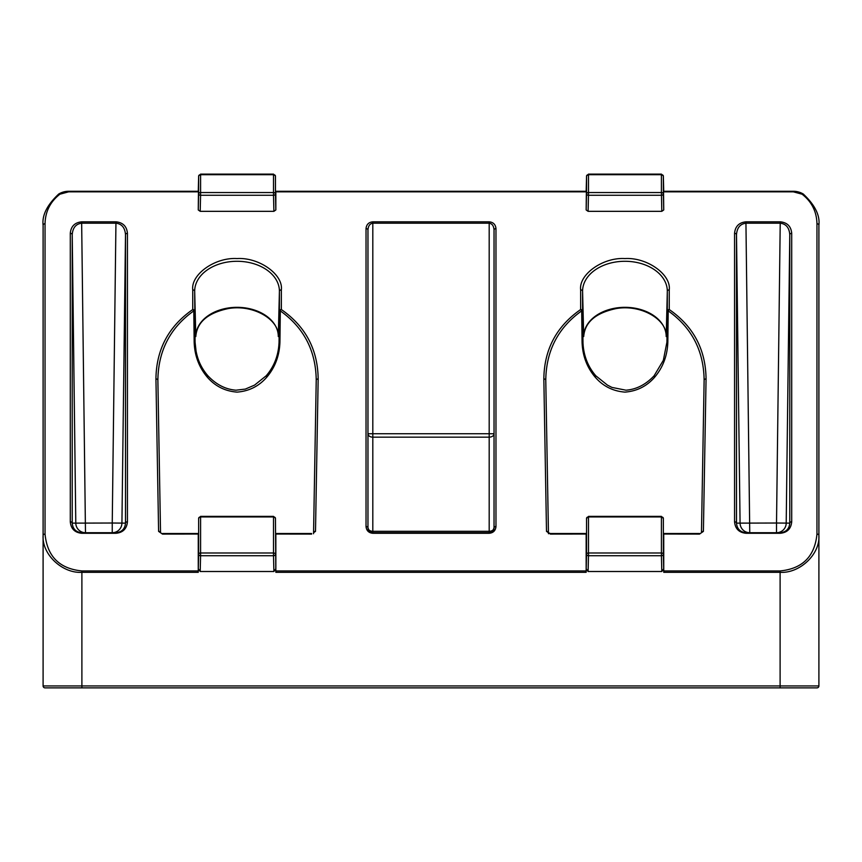 <?xml version="1.0" encoding="UTF-8"?>
<svg xmlns="http://www.w3.org/2000/svg" width="862" height="862" viewBox="0 0 862 862"><rect width="100%" height="100%" fill="white"/><g stroke="black" fill="none" stroke-linecap="round" stroke-linejoin="round"><path stroke-width="1.29" d="M780.11 687.876L780.11 685.936L43.1 685.936L43.1 225.144L43.1 685.936A1.939 1.939 0 0 0 45.039 687.876L816.961 687.876A1.939 1.939 0 0 0 818.9 685.936L818.9 225.144L818.9 685.936A1.939 1.939 0 0 1 816.961 687.876M59.909 194.198L58.745 194.004C47.141 204.897 41.926 215.274 43.1 225.144A1.939 1.368 180 0 1 45.039 223.764C45.33 211.567 50.287 201.708 59.909 194.198L68.648 191.838L198.26 191.838L198.648 176.02A1.939 1.368 -178.6 0 1 198.648 175.999A1.939 1.368 -178.6 0 0 198.648 176.042L198.26 209.962L200.2 211.33L273.9 211.33L275.84 209.962L275.84 191.838L586.16 191.838L586.548 176.02A1.939 1.368 -178.6 0 1 586.548 175.999A1.939 1.368 -178.6 0 0 586.548 176.042L586.16 209.962L588.099 211.33L661.8 211.33L663.74 209.962L663.352 176.02A1.939 1.368 178.6 0 1 663.352 176.02A1.939 1.368 178.6 0 1 663.352 176.042L663.74 191.838L793.352 191.838L802.091 194.198C811.713 201.708 816.67 211.567 816.961 223.764L816.961 534.084A1.939 1.368 0 0 1 818.9 535.464C820.182 554.492 799.505 573.596 780.11 572.314L780.11 685.936L818.9 685.936M275.452 176.02L275.452 193.896A1.939 1.347 178.6 0 1 273.513 195.265L273.513 174.124L275.452 175.988A1.939 1.368 178.6 0 1 275.452 176.02A1.939 1.368 178.6 0 1 275.452 176.042A1.939 1.368 0 0 0 273.513 174.695L200.587 174.695A1.939 1.368 180 0 0 198.648 176.042L198.648 193.896A1.939 1.368 0 0 1 200.587 192.549L273.513 192.549A1.939 1.368 0 0 1 275.452 193.896L275.84 209.962M663.729 191.267L793.352 191.267C796.887 191.289 800.184 192.204 803.255 194.004L802.091 194.198M803.255 194.004C814.859 204.897 820.074 215.274 818.9 225.144A1.939 1.368 180 0 0 816.961 223.764M207.225 377.082L207.882 375.767C198.993 365.466 197.053 355.715 196.094 351.308L195.06 342.063L194.165 342.052C194.596 355.543 198.95 367.223 207.225 377.082C215.091 386.176 225.025 391.186 237.05 392.113C249.086 391.176 259.031 386.165 266.875 377.082C275.14 367.277 279.493 355.597 279.935 342.052L280.312 310.88C303.909 327.7 315.88 350.823 316.225 380.261L313.542 533.729M207.882 375.767L207.882 375.767C216.179 384.581 225.553 389.387 236.026 390.195L245.314 389.085L254.559 385.12L266.218 375.767L266.875 377.082M313.563 532.716L315.503 531.38A1.939 1.368 1 0 0 313.563 532.716L316.225 380.261A1.939 1.368 1 0 1 318.164 378.924C317.798 349.487 305.525 326.353 281.357 309.544L279.417 310.891L279.417 291.237A1.939 1.368 0 0 1 281.357 289.891C283.339 274.396 258.966 257.167 237.05 258.568C215.134 257.167 190.761 274.396 192.743 289.891A1.939 1.368 180 0 1 194.683 291.237A42.367 29.954 180 0 1 237.05 261.283A42.367 29.954 180 0 1 279.417 291.237L278.297 336.492A1.939 1.368 180 0 0 278.297 336.525L278.297 336.492A41.247 29.168 0 0 0 237.05 307.325A41.247 29.168 0 0 0 195.803 336.492A1.939 1.368 0 0 1 195.803 336.525L194.683 291.237L195.092 343.098M279.008 343.076L279.029 342.57C278.458 355.435 274.181 366.501 266.218 375.767M780.358 221.825L745.921 221.825C739.003 222.568 735.211 226.394 734.564 233.322L734.564 521.79C735.232 528.783 739.068 532.619 746.061 533.287L780.218 533.287C787.211 532.619 791.047 528.783 791.715 521.79L791.715 233.322C791.068 226.394 787.275 222.568 780.358 221.825L780.336 223.204C786.101 223.926 789.247 227.74 789.775 234.669A1.939 1.368 0 0 1 791.715 233.322M81.89 687.876L81.89 572.314L198.249 572.314L198.292 568.758L200.2 571.506L273.9 571.506L275.808 568.758L275.851 572.314L586.149 572.314L586.192 568.758L588.099 571.506L661.8 571.506L663.708 568.758L663.751 572.314L663.74 534.041L699.524 534.084L703.403 531.38L706.064 378.924C705.698 349.487 693.425 326.353 669.257 309.544L668.212 310.88C691.809 327.7 703.78 350.823 704.125 380.261A1.939 1.368 1 0 1 706.064 378.924M194.165 342.052L193.788 310.88L192.743 309.544A1.939 1.368 0 0 1 194.683 310.891L193.788 310.88C170.191 327.7 158.22 350.823 157.875 380.261L160.537 532.716L162.476 534.084L198.26 534.041L198.26 570.935L81.89 570.935C59.51 568.748 47.227 556.464 45.039 534.084L45.039 223.764M275.851 572.314L275.84 534.041L311.624 534.084M586.171 533.524L550.376 533.524L550.376 534.084L586.16 534.041L586.16 570.935L275.84 570.935M116.079 221.825L81.642 221.825C74.725 222.568 70.932 226.394 70.285 233.322L70.285 521.79C70.953 528.783 74.789 532.619 81.782 533.287L115.939 533.287C122.932 532.619 126.768 528.783 127.436 521.79L127.436 233.322C126.789 226.394 122.997 222.568 116.079 221.825L116.058 223.204C121.822 223.926 124.968 227.74 125.496 234.669A1.939 1.368 0 0 1 127.436 233.322M81.89 570.935L81.89 572.314C62.495 573.607 41.818 554.492 43.1 535.464A1.939 1.368 0 0 1 45.039 534.084M595.782 375.767C587.819 366.501 583.542 355.435 582.971 342.57L582.066 342.052C582.507 355.597 586.86 367.277 595.125 377.082L595.782 375.767L607.441 385.12L611.912 387.404L625.974 390.195C636.447 389.387 645.821 384.581 654.118 375.767L654.775 377.082C663.05 367.223 667.403 355.543 667.834 342.052L666.94 342.063L663.341 360.316L654.118 375.767M595.125 377.082C602.969 386.165 612.914 391.176 624.95 392.113C636.975 391.186 646.909 386.176 654.775 377.082M548.458 533.729L545.775 380.261C546.12 350.823 558.091 327.7 581.688 310.88L582.583 310.891L582.992 343.076M666.908 343.098L667.317 310.891L668.212 310.88L667.834 342.052M279.935 342.052L279.04 342.063L279.417 310.891A1.939 1.368 0 0 1 281.357 309.544L281.357 289.891M746.061 221.825L746.061 223.204L780.218 223.204L776.522 523.018L789.775 523.137C789.226 528.966 786.047 532.156 780.218 532.716L776.522 532.716A9.697 9.697 90 0 0 786.209 523.137L789.775 234.669L789.775 523.137A1.939 1.368 0 0 1 791.715 521.79M780.218 533.287L780.218 532.716L746.061 532.716C740.232 532.156 737.053 528.966 736.504 523.137A1.939 1.368 180 0 0 734.564 521.79M746.061 533.287L746.061 532.716L776.522 532.716L776.522 523.018L736.504 523.137L736.504 234.669A1.939 1.368 180 0 0 734.564 233.322M745.942 223.204L749.757 532.716A9.697 9.697 -90 0 1 740.07 523.137L736.504 234.669C737.032 227.74 740.178 223.926 745.942 223.204L745.921 221.825M704.125 380.261L701.463 532.716L699.524 534.084M198.249 572.314L198.26 570.935M157.875 380.261A1.939 1.368 179 0 0 155.936 378.924L158.597 531.38L162.476 534.084M586.149 572.314L586.16 570.935M546.497 531.38A1.939 1.368 179 0 1 548.437 532.716L545.775 380.261A1.939 1.368 179 0 0 543.836 378.924L546.497 531.38L550.376 534.084M582.066 342.052L581.688 310.88L580.643 309.544C556.475 326.353 544.202 349.487 543.836 378.924M70.285 521.79A1.939 1.368 180 0 1 72.225 523.137C72.774 528.966 75.953 532.156 81.782 532.716L115.939 532.716C121.768 532.156 124.947 528.966 125.496 523.137L112.243 523.018L112.243 532.716A9.697 9.697 90 0 0 121.93 523.137L125.496 234.669L125.496 523.137A1.939 1.368 0 0 1 127.436 521.79M81.782 221.825L81.782 223.204L115.939 223.204L112.243 523.018L72.225 523.137L72.225 234.669A1.939 1.368 180 0 0 70.285 233.322M81.664 223.204L85.478 532.716A9.697 9.697 -90 0 1 75.791 523.137L72.225 234.669C72.753 227.74 75.899 223.926 81.664 223.204L81.642 221.825M367.966 229.992A1.939 1.368 180 0 0 366.027 228.613L366.027 526.499A1.939 1.368 0 0 1 367.966 527.867L367.966 229.992C368.257 225.866 369.873 223.603 372.815 223.204L372.815 221.825C368.699 222.234 366.436 224.497 366.027 228.613M489.185 221.825L489.185 433.737L372.815 433.737L372.815 223.204L489.185 223.204C492.127 223.603 493.743 225.866 494.034 229.992A1.939 1.368 0 0 1 495.973 228.613C495.564 224.497 493.301 222.234 489.185 221.825L372.815 221.825M494.034 229.992L494.034 527.867A1.939 1.368 0 0 1 495.973 526.499L495.973 228.613M492.611 531.294L489.185 532.716A4.849 4.849 0 0 0 494.034 527.867A4.849 3.426 0 0 1 489.185 531.294L489.185 532.716A4.849 4.849 0 0 0 494.034 527.867L492.611 531.294L489.185 532.716L372.815 532.716L369.389 531.294L367.966 527.867A4.849 4.849 0 0 0 372.815 532.716L372.815 533.287L489.185 533.287C493.301 532.878 495.564 530.615 495.973 526.499M586.16 209.962L586.548 193.896A1.939 1.368 0 0 1 588.487 192.549L588.487 195.265A1.939 1.347 -178.6 0 1 586.548 193.896L586.548 176.042A1.939 1.368 180 0 1 588.487 174.695L661.413 174.695L661.413 174.124L588.487 174.124L588.487 192.549L661.413 192.549L661.413 174.695A1.939 1.368 180 0 1 663.352 176.042L663.352 193.896A1.939 1.347 178.6 0 1 661.413 195.265L588.487 195.265L588.099 211.33M273.513 174.124L200.587 174.124L200.587 195.265A1.939 1.347 -178.6 0 1 198.648 193.896L198.26 209.962M663.352 518.267L663.352 518.288A1.939 1.368 180 0 0 661.413 516.941L663.352 518.245A1.939 1.368 178.6 0 1 663.352 518.267A1.939 1.368 178.6 0 1 663.352 518.288L663.352 554.341A1.939 1.368 178.6 0 1 661.413 555.731L661.413 552.995A1.939 1.368 0 0 1 663.352 554.341L663.708 568.758M200.2 571.506L200.587 555.731A1.939 1.368 -178.6 0 1 198.648 554.341L198.648 518.288A1.939 1.368 -178.6 0 1 198.648 518.267A1.939 1.368 -178.6 0 1 198.648 518.245L200.587 516.381L273.513 516.381L273.513 552.995A1.939 1.368 0 0 1 275.452 554.341A1.939 1.368 178.6 0 1 273.513 555.731L273.9 571.506M273.513 516.381L275.452 518.245A1.939 1.368 178.6 0 1 275.452 518.267A1.939 1.368 178.6 0 1 275.452 518.288L275.808 568.758M586.548 518.288A1.939 1.368 -178.6 0 1 586.548 518.267A1.939 1.368 -178.6 0 1 586.548 518.245L588.487 516.941A1.939 1.368 180 0 0 586.548 518.288L586.548 554.341A1.939 1.368 0 0 1 588.487 552.995L588.487 516.941L661.413 516.941L661.413 552.995L588.487 552.995L588.487 555.731A1.939 1.368 -178.6 0 1 586.548 554.341L586.192 568.758M669.257 289.891L669.257 309.544A1.939 1.368 0 0 0 667.317 310.891L667.317 291.237L666.197 336.492A1.939 1.368 180 0 0 666.197 336.525A41.247 29.168 0 0 0 624.95 307.325A41.247 29.168 0 0 0 583.703 336.492A1.939 1.368 0 0 1 583.703 336.525L582.583 291.237A42.367 29.954 180 0 1 624.95 261.283A42.367 29.954 180 0 1 667.317 291.237A1.939 1.368 0 0 1 669.257 289.891C671.239 274.396 646.866 257.167 624.95 258.568C603.034 257.167 578.661 274.396 580.643 289.891L580.643 309.544A1.939 1.368 0 0 1 582.583 310.891L582.583 291.237A1.939 1.368 180 0 0 580.643 289.891M273.9 211.33L273.513 195.265L200.587 195.265L200.2 211.33M588.099 571.506L588.487 555.731L661.413 555.731L661.8 571.506M195.803 336.546A1.939 1.368 0 0 0 195.803 336.525L195.803 336.525C196.945 322.237 207.753 312.928 228.236 308.585C253.277 304.081 279.46 319.64 278.297 336.525A1.939 1.368 180 0 0 278.297 336.546M816.961 534.084C814.773 556.464 802.49 568.748 780.11 570.935L663.74 570.935M192.743 289.891L192.743 309.544C168.575 326.353 156.302 349.487 155.936 378.924M315.503 531.38L318.164 378.924M366.027 526.499C366.436 530.615 368.699 532.878 372.815 533.287M661.8 211.33L661.413 192.549A1.939 1.368 0 0 1 663.352 193.896L663.74 209.962M583.703 336.546A1.939 1.368 0 0 0 583.703 336.525C584.845 322.237 595.653 312.928 616.136 308.585C641.177 304.081 667.36 319.64 666.197 336.525A1.939 1.368 180 0 0 666.197 336.546M663.751 572.314L780.11 572.314L780.11 570.935M780.336 223.204L780.218 221.825M703.403 531.38A1.939 1.368 -179 0 0 701.463 532.716L701.463 532.716M198.292 568.758L198.648 554.341A1.939 1.368 0 0 1 200.587 552.995L200.587 516.941A1.939 1.368 180 0 0 198.648 518.288L198.648 518.267M160.537 532.716A1.939 1.368 179 0 0 158.597 531.38M275.452 518.267L275.452 518.288A1.939 1.368 180 0 0 273.513 516.941L200.587 516.941L200.587 516.381M116.058 223.204L115.939 221.825M115.939 532.716L115.939 533.287M81.782 532.716L81.782 533.287M489.185 532.716L489.185 533.287M200.587 555.731L273.513 555.731L273.513 552.995L200.587 552.995L200.587 555.731M367.966 433.737A4.849 3.426 180 0 0 372.815 437.163L372.815 531.294A4.849 3.426 0 0 1 367.966 527.867A4.849 4.849 0 0 0 372.815 532.716L372.815 531.294L489.185 531.294L489.185 437.163L372.815 437.163L372.815 433.737L367.966 433.737M494.034 433.737L489.185 433.737L489.185 437.163A4.849 3.426 180 0 0 494.034 433.737M586.171 191.267L275.829 191.267M58.745 194.004C61.816 192.204 65.113 191.289 68.648 191.267L198.271 191.267M588.487 174.124L586.548 175.988M661.413 174.124L663.352 175.988M200.587 174.124L198.648 175.988M699.524 533.524L663.729 533.524M162.476 533.524L198.271 533.524M275.829 533.524L311.624 533.524M548.437 532.716L550.376 533.524M494.034 527.867L493.118 530.701M367.966 527.867L368.882 530.701M369.389 531.294L372.815 532.716M661.413 516.381L588.487 516.381"/></g></svg>
